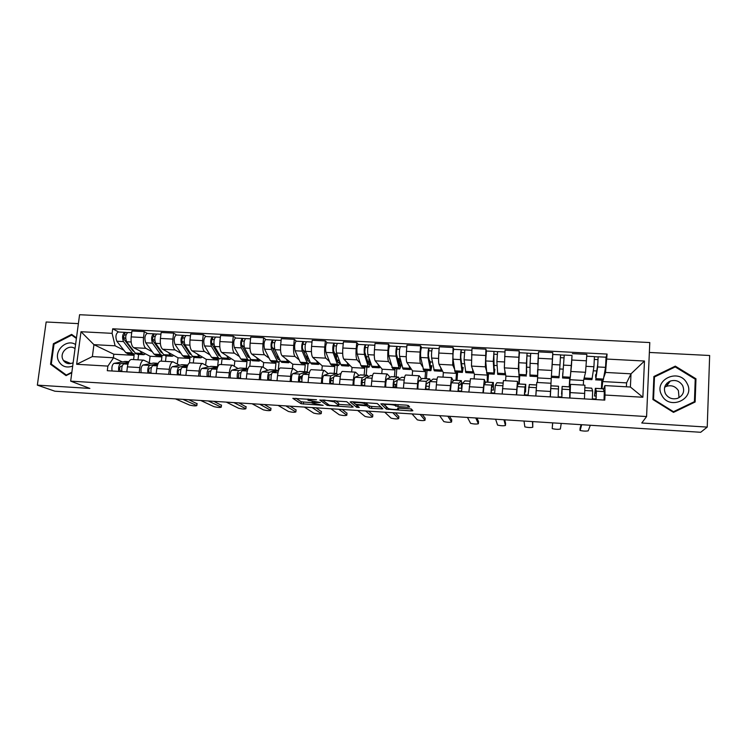 <?xml version="1.0" encoding="UTF-8"?>
<svg xmlns="http://www.w3.org/2000/svg" width="747" height="747" viewBox="0 0 747 747"><rect width="100%" height="100%" fill="white"/><g stroke="black" fill="none" stroke-linecap="round" stroke-linejoin="round"><path stroke-width="1.12" d="M316.504 399.748L292.824 398.356L301.097 403.725L323.18 405.36L312.05 403.063C311.583 402.512 313.152 402.325 316.765 402.502L320.388 402.521L308.016 400.299C307.531 399.738 309.118 399.542 312.788 399.71L316.504 399.748M668.5 381.988L669.536 382.072M407.946 407.208L409.683 407.04L408.394 405.537L406.125 405.117L380.858 403.828L386.32 409.123L411.167 410.906L412.867 410.747L411.298 408.964L399.281 407.993L397.591 408.161L398.412 409.02C399.505 409.926 389.962 409.44 388.263 408.506L384.565 404.921C383.332 403.968 393.137 404.444 394.92 405.425L397.964 406.583L407.946 407.208L408.095 405.406M646.585 416.555L641.776 422.998L707.232 427.097L700.695 432.28L54.904 391.213L37.35 385.135L89.892 388.431L70.666 381.138L646.585 416.555L649.787 342.546L79.584 314.72L70.666 381.138M346.72 401.709L319.781 400.037L327.205 405.378L351.669 407.152L353.21 406.994L346.72 401.709M351.753 401.737L377.3 403.557L382.884 408.861L371.614 408.413L369.466 408.058L366.945 405.873L358.28 405.098L356.692 405.276L359.298 407.451L356.683 407.311L350.156 401.923L351.753 401.737M78.388 323.628L46.155 321.994L37.35 385.135M707.232 427.097L709.65 355.497L649.358 352.453M131.631 359.475L131.407 359.466C129.474 359.821 128.139 362.286 127.42 366.852L126.794 371.857M152.295 351.772L145.88 348.345C143.854 346.683 143.06 343.088 143.517 337.551L131.183 336.897C130.725 342.425 131.547 346.02 133.638 347.672L150.11 356.244L149.307 362.79M131.183 336.897L131.93 331.005L144.246 331.631L147.514 333.507M139.185 372.594L139.801 367.571C140.511 362.995 141.809 360.521 143.695 360.166L150.745 363.509M166.142 355.927L165.489 361.399M143.517 337.551L144.246 331.631M161.38 361.165L161.894 356.898L159.363 355.553M160.754 361.128L160.549 361.118C158.728 361.483 157.477 363.966 156.786 368.56L156.179 373.593M176.637 335.02L173.603 333.143L161.147 332.499L160.428 338.438C159.979 343.993 160.726 347.598 162.678 349.26L178.047 357.804L177.328 363.976M168.701 374.34L169.308 369.289C169.98 364.685 171.203 362.192 172.968 361.819L179.532 365.162M193.931 357.468L193.296 362.977M181.045 353.359L175.059 349.932C173.173 348.279 172.445 344.656 172.893 339.091L173.603 333.143M189.449 362.939L189.962 358.467L187.609 357.122M190.196 362.799L189.999 362.79C188.309 363.163 187.133 365.666 186.47 370.288L185.882 375.349M206.088 336.542L203.277 334.665L190.681 334.021L189.99 339.988C189.551 345.572 190.233 349.204 192.035 350.857L206.293 359.382L205.64 365.096M198.553 376.096L199.132 371.026C199.785 366.385 200.924 363.882 202.558 363.5L208.637 366.833M222.055 358.644L221.392 364.564M210.094 354.965L204.557 351.538C202.81 349.885 202.157 346.253 202.596 340.651L203.277 334.665M217.582 366.73L218.329 360.054L216.154 358.709M219.963 364.489L219.786 364.48C218.217 364.863 217.125 367.384 216.49 372.034L215.92 377.123M235.865 338.074L233.288 336.206L220.552 335.552L219.889 341.556C219.45 347.178 220.057 350.819 221.719 352.472L234.829 360.978L234.269 366.133M228.731 377.879L229.292 372.781C229.908 368.112 230.972 365.591 232.485 365.199L238.05 368.514M250.488 359.578L249.787 366.198M239.47 356.59L234.371 353.163C232.784 351.501 232.196 347.859 232.634 342.229L233.288 336.206M246.277 368.374L246.996 361.66L244.997 360.315M250.058 366.198L249.9 366.189C248.462 366.581 247.444 369.121 246.846 373.799L246.295 378.925M265.969 339.633L263.635 337.765L250.759 337.102L250.114 343.144C249.685 348.793 250.226 352.453 251.73 354.106L263.663 362.594L263.205 367.038M259.246 379.691L259.788 374.555C260.376 369.858 261.366 367.309 262.739 366.917L267.79 370.223M279.07 362.034L278.183 370.745M269.153 358.233L264.531 354.806C263.084 353.144 262.58 349.484 263 343.816L263.635 337.765M275.269 370.026L275.96 363.275L274.158 361.94M280.489 367.916L280.349 367.916C279.051 368.318 278.117 370.876 277.539 375.582L277.016 380.737M296.4 341.211L294.318 339.343L281.292 338.671L280.676 344.75C280.256 350.427 280.723 354.106 282.077 355.759L292.815 364.219L292.376 368.598M290.116 381.512L290.63 376.348C291.19 371.623 292.096 369.055 293.328 368.644L297.857 371.95M308.025 363.826L307.213 372.193M299.173 359.905L295.018 356.468C293.73 354.806 293.291 351.127 293.711 345.431L294.318 339.343M304.58 371.698L305.243 364.919L303.627 363.584M311.266 369.662L311.135 369.662C309.977 370.073 309.127 372.65 308.586 377.384L308.081 382.576M327.186 342.798L325.347 340.94L312.181 340.258L311.592 346.365C311.172 352.089 311.564 355.777 312.76 357.44L322.274 365.871L321.854 370.269M321.331 383.351L321.826 378.159C322.359 373.407 323.171 370.82 324.273 370.4L328.26 373.696M337.299 365.46L336.561 373.528M329.52 361.595L325.851 358.149C324.721 356.487 324.366 352.789 324.768 347.066L325.347 340.94M334.198 373.397L334.833 366.572L333.414 365.246M342.387 371.427L342.275 371.427C341.258 371.857 340.492 374.452 339.988 379.215L339.502 384.425M358.308 344.404L356.739 342.546L343.415 341.865L342.845 348.009C342.443 353.761 342.761 357.468 343.788 359.13L352.052 367.533L351.65 371.959M352.911 385.219L353.378 379.99C353.873 375.218 354.601 372.613 355.553 372.174L358.999 375.461M366.898 367.104L366.189 375.227M360.203 363.303L357.029 359.849C356.058 358.187 355.777 354.47 356.179 348.709L356.739 342.546M364.144 375.106L364.751 368.243L363.528 366.917M373.873 373.22L373.771 373.211C372.902 373.649 372.221 376.264 371.745 381.063L371.287 386.311M389.785 346.038L388.477 344.18L375.003 343.489L374.471 349.671C374.07 355.451 374.303 359.176 375.171 360.838L382.156 369.214L381.773 373.668M384.845 387.105L385.293 381.848C385.76 377.039 386.395 374.415 387.207 373.976L390.074 377.244M396.806 368.775L396.134 376.936M395.508 384.388L395.275 387.189M391.232 365.04L388.561 361.567C387.758 359.905 387.562 356.179 387.954 350.38L388.477 344.18M394.416 376.833L394.986 369.933L393.977 368.616M405.705 375.022L405.621 375.013C404.902 375.47 404.314 378.103 403.866 382.931L403.436 388.207M421.625 347.682L420.589 345.833L406.956 345.133L406.452 351.351C406.06 357.169 406.219 360.904 406.919 362.566L412.587 370.923L412.223 375.396M417.153 389.019L417.573 383.725C418.003 378.888 418.553 376.245 419.216 375.788L421.504 379.056M427.041 370.456L426.406 378.664M425.818 386.162L425.715 387.404M422.606 366.814L420.449 363.303C419.823 361.641 419.702 357.897 420.094 352.061L420.589 345.833M425.015 378.589L425.557 371.642L424.754 370.325M437.91 376.852L437.845 376.843C437.275 377.31 436.78 379.962 436.369 384.817L435.959 390.13M453.831 349.344L453.065 347.495L439.283 346.795L438.797 353.042C438.424 358.896 438.489 362.65 439.021 364.312L443.344 372.641L443.008 377.142M449.834 390.952L451.59 377.627L453.289 380.895M457.612 372.155L457.005 380.41M454.335 368.644L452.71 365.059L453.065 347.495M455.95 380.354L456.464 373.369L455.875 372.062M470.489 378.692L468.864 392.072M494.187 374.191L486.848 373.789L485.699 360.95L486.4 351.025L485.923 349.185L471.973 348.466L471.488 366.086L474.448 374.378L474.13 378.906M482.898 392.903L484.345 379.485L485.438 382.763M488.51 373.883L487.94 382.184M486.409 370.568L485.345 366.833L485.923 349.185M487.231 382.137L487.343 373.817M516.354 394.883L517.475 381.362L503.413 380.559L502.152 394.042M519.37 352.845L519.165 350.894L505.056 350.166L504.346 367.869L505.896 376.133L505.598 380.69M517.475 381.362L517.951 384.733M519.744 375.62L519.212 383.967M518.838 372.846L518.353 368.635L519.165 350.894M518.857 383.949L519.156 375.582M550.212 396.881L551.006 383.258L536.776 382.455L535.842 396.031M550.987 383.258L552.799 352.621L538.522 351.884L537.42 382.492M569.896 387.852L570.521 384.369L569.924 398.048M570.064 378.421L569.457 386.843M572.034 355.852L570.4 376.367M569.242 386.825L569.709 378.402M584.462 398.907L584.92 385.191L570.521 384.369M583.314 385.097L583.566 380.475L585.545 372.295L586.834 354.367L572.389 353.63M583.566 380.475L569.849 379.709M551.258 378.673L537.7 377.917M519.305 376.89L505.896 376.133M487.716 375.115L474.448 374.378M456.464 373.369L443.344 372.641M425.557 371.642L412.587 370.923M394.986 369.933L382.156 369.214M364.751 368.243L352.052 367.533M334.833 366.572L322.274 365.871M305.243 364.919L292.815 364.219M275.96 363.275L263.663 362.594M246.996 361.66L234.829 360.978M218.329 360.054L206.293 359.382M189.962 358.467L178.047 357.804M161.894 356.898L150.11 356.244M123.862 350.203L115.103 345.805L93.935 344.656L92.367 356.58L113.572 357.776L122.265 361.884M133.592 359.587L134.115 355.348L131.416 353.994M134.115 355.348L113.824 354.218L93.935 344.656L81.003 331.724L112.106 333.339L115.103 345.805M113.824 354.218L113.367 357.766M113.572 357.776L107.895 366.095L76.652 364.284L81.003 331.724M603.408 389.551L604.883 385.583L630.393 387.021L631.01 373.827L605.537 372.445L607.078 354.069L112.694 328.792L112.106 333.339M606.825 359.064L644.465 361.025L642.868 397.245L605.033 395.042L604.883 385.583M107.895 366.095L107.297 370.708L604.781 400.103L605.033 395.042M76.474 337.859L71.637 334.385L53.373 343.723L50.544 364.284L66.063 375.629L71.796 372.716M695.971 378.785L675.307 366.142L653.896 376.488L652.915 399.524L673.495 412.381L695.14 401.998L695.971 378.785L695.214 379.663M626.397 386.797L626.574 382.884L631.01 373.827L644.465 361.025M605.537 372.445L603.893 377.17M602.82 380.242L602.007 388.701M626.574 382.884L602.371 381.53M138.643 354.395L137.971 359.839M118.698 332.023L112.694 328.792M595.574 379.84L603.202 380.27L605.546 367.356L606.041 357.215L607.078 354.069M601.419 388.664L601.849 380.195M430.347 361.959L432.364 362.071M461.562 363.649L464.55 363.817M493.879 365.404L497.1 365.582M526.57 367.169L530.025 367.356M551.865 368.542L552.799 354.461L551.94 368.551M559.68 368.962L563.257 369.158M593.333 370.792L596.75 370.97M76.652 364.284L92.367 356.58M630.393 387.021L642.868 397.245M52.841 365.19L50.544 364.284M54.176 344.078L53.373 343.723M674.513 367.272L675.307 366.142M295.915 398.272L301.284 401.802L312.022 402.717M338.587 404.379L350.959 405.154M324.03 400.411L322.965 400.541L329.352 405.201L333.676 405.658C337.261 405.826 338.877 405.649 338.512 405.117L334.133 401.811L324.067 400.018M338.662 403.511L338.512 405.117M335.562 400.737L338.699 403.165M380.97 407.04L371.782 406.461L371.614 408.413M366.011 403.632L369.634 406.097L371.782 406.461M356.664 405.21L355.619 404.342M353.947 402.932L352.584 401.793M364.499 403.688L364.284 403.557C362.482 402.558 352.603 402.063 354.031 403.035L355.581 404.323L364.293 405.098L365.899 404.921L364.499 403.688L364.601 402.54M366.067 403.025L365.899 404.921M398.487 408.133L411.223 408.936M382.922 403.679L386.974 407.311M143.601 354.676L137.373 354.321L135.3 353.098L126.616 341.762C125.132 337.551 125.543 334.46 127.868 332.499L127.989 332.499M145.562 353.873L143.872 354.685L141.827 353.462L139.941 350.959M134.199 351.66L132.779 350.698L124.058 339.334C123.33 337.308 123.535 335.823 124.656 334.889L126.019 335.001M125.692 338.559L123.591 337.439M131.696 349.297L132.415 349.335M135.739 353.592L134.311 354.153L132.219 352.929L123.479 341.594C121.976 337.383 122.396 334.292 124.73 332.331L127.522 332.574M134.04 354.143L127.83 353.798L125.72 352.565L116.84 341.239C115.309 337.028 115.729 333.946 118.101 331.995L118.222 331.995M124.497 334.917L125.188 332.452M122.2 365.993L120.64 366.291C119.427 367.711 119.315 369.27 120.314 370.97L120.248 371.474M125.207 361.455L114.011 363.35C112.209 364.499 111.555 367.048 112.059 370.988M128.596 362.295L120.678 363.733C118.894 364.881 118.25 367.431 118.745 371.38M121.808 371.054L120.314 370.97M188.795 399.729L197.059 403.744M128.279 363.098L123.825 363.92C122.05 365.068 121.416 367.617 121.901 371.567M175.461 398.879L189.607 405.089C193.417 405.938 195.835 406.107 196.844 405.593L182.894 399.356M171.969 356.254L165.647 355.899L163.714 354.676L155.628 343.312C154.246 339.082 154.648 335.973 156.833 333.993L156.945 334.002M173.799 355.441L172.221 356.263L170.316 355.04L168.551 352.528M162.687 353.228L161.128 352.267L152.995 340.865C152.332 338.83 152.528 337.345 153.583 336.393L155.096 336.514M154.797 340.473L152.584 339.213M160.129 350.847L161.025 350.903M164.013 355.058L162.557 355.731L160.605 354.508L152.453 343.144C151.053 338.914 151.464 335.805 153.658 333.825L156.506 334.068M162.295 355.712L156.011 355.367L154.031 354.143L145.74 342.789C144.32 338.559 144.722 335.459 146.954 333.479L147.075 333.489M153.424 336.43L154.087 333.946M200.635 357.85L194.229 357.496L192.437 356.272L184.948 344.881C183.678 340.632 184.07 337.504 186.115 335.506L186.218 335.515M202.344 357.029L200.868 357.86L199.104 356.636L197.469 354.106M191.447 354.778L189.785 353.835L182.259 342.415C181.642 340.371 181.838 338.877 182.819 337.924L184.481 338.055M184.238 342.49L181.894 341.062M188.86 352.425L189.943 352.481M192.595 356.506L191.101 357.318L189.29 356.095L181.736 344.712C180.457 340.464 180.849 337.336 182.912 335.338L185.816 335.59M190.858 357.299L184.481 356.945L182.641 355.731L174.957 344.348C173.649 340.1 174.042 336.981 176.133 334.992L176.236 334.992M182.679 337.961L183.304 335.459M229.609 359.466L223.11 359.102L221.457 357.878L214.594 346.468C213.446 342.201 213.819 339.054 215.715 337.037L215.818 337.037M231.196 358.625L229.824 359.475L228.199 358.252L226.705 355.712M220.505 356.291L218.759 355.432L211.84 343.984C211.289 341.939 211.466 340.427 212.381 339.465L214.202 339.605M214.025 344.619L211.55 342.994M217.9 354.013L219.179 354.087M221.485 357.925L219.954 358.924L218.283 357.701L211.354 346.291C210.187 342.023 210.561 338.886 212.475 336.869L215.444 337.121M219.73 358.915L213.268 358.551L211.56 357.327L204.491 345.926C203.296 341.659 203.679 338.522 205.621 336.514L205.724 336.523M212.251 339.502L212.848 336.981M75.578 344.554C66.838 338.447 53.803 350.492 58.341 360.465C61.366 366.403 66.147 368.28 72.683 366.095M75.027 348.662C69.2 343.741 59.48 352.07 62.739 359.176L63.392 360.456C65.904 363.733 69.154 364.499 73.141 362.725M74.467 336.421L71.721 335.104L76.399 338.466M71.861 372.239L66.324 375.05L51.291 364.06L54.027 344.152L71.721 335.104M66.819 375.246L66.324 375.05M661.814 395.284C669.667 411.139 696.129 398.45 686.913 383.192C678.93 367.44 652.766 380.102 661.814 395.284M665.465 393.772C668.332 398.142 672.347 399.664 677.51 398.347C683.244 395.593 684.943 391.316 682.609 385.517C679.602 381.045 675.484 379.579 670.246 381.101C664.774 383.921 663.187 388.151 665.465 393.772M679.032 397.675L678.416 390.634C675.503 386.292 671.506 384.864 666.427 386.33L664.634 387.254M668.77 381.81L669.676 381.885M694.43 401.653L673.477 411.709L653.541 399.272L654.484 376.955L675.223 366.926L695.233 379.187L694.43 401.653L693.179 402.932L673.495 412.372M653.83 378.001L654.484 376.955M665.708 384.77L667.706 384.584M151.408 367.627L149.689 367.982C148.541 369.41 148.438 370.979 149.363 372.688L149.307 373.192M153.518 363.07L142.994 365.022C141.295 366.179 140.679 368.747 141.136 372.706M157.99 363.77L149.736 365.414C148.055 366.572 147.439 369.139 147.897 373.108M150.997 372.781L149.363 372.688M213.773 401.316L221.457 405.304M157.654 364.639L152.92 365.591C151.258 366.758 150.642 369.326 151.09 373.295M200.756 400.485L213.978 406.667C217.779 407.517 220.206 407.685 221.252 407.162L208.264 400.962M180.942 369.261L179.056 369.681C177.982 371.128 177.879 372.706 178.738 374.415L178.673 374.929M182.128 364.704L172.305 366.712C170.708 367.879 170.12 370.465 170.531 374.443M187.712 365.218L179.112 367.104C177.543 368.28 176.964 370.857 177.366 374.845M180.513 374.518L178.738 374.415M238.993 402.922L246.09 406.872M187.348 366.179L182.333 367.291C180.774 368.467 180.195 371.044 180.597 375.041M226.294 402.11L238.573 408.254C242.355 409.113 244.792 409.272 245.894 408.74L233.867 402.596M210.803 370.895L208.749 371.408L208.376 376.684M217.741 366.74L208.815 368.813C207.358 370.008 206.807 372.604 207.162 376.609M211.046 366.357L201.933 368.42C200.448 369.606 199.888 372.202 200.252 376.199M210.355 376.283L208.432 376.171M264.447 404.538L270.956 408.46M217.386 367.701L212.073 368.999C210.626 370.195 210.075 372.79 210.43 376.805M252.075 403.753L263.402 409.86C267.137 410.719 269.592 410.878 270.759 410.336L259.723 404.239M258.901 361.09L252.309 360.726L250.805 359.512L244.577 348.065C243.541 343.779 243.895 340.623 245.651 338.587L245.735 338.587M260.348 360.241L259.088 361.1L256.258 357.327M249.843 357.757L248.032 357.047L241.757 345.572C241.253 343.508 241.43 341.995 242.271 341.024L244.241 341.174M244.185 346.925L241.57 345.058M247.257 355.628L248.732 355.703M250.684 359.298L249.115 360.549L247.584 359.335L241.29 347.897C240.245 343.611 240.609 340.445 242.373 338.41L245.389 338.671M248.91 360.54L242.355 360.175L240.795 358.952L234.353 347.523C233.279 343.247 233.643 340.09 235.445 338.055L235.529 338.064M242.149 341.062L242.71 338.531M288.501 362.743L281.824 362.37L280.461 361.156L274.887 349.689C273.972 345.385 274.317 342.201 275.914 340.146L275.988 340.156M289.827 361.865L288.678 362.753L286.129 358.962M279.49 359.158L278.715 359.634L277.632 358.672L272.001 347.168C271.553 345.105 271.721 343.583 272.496 342.602L274.625 342.752M274.812 349.521L272.104 347.392M276.932 357.253L278.612 357.346M280.19 360.605L278.594 362.192L277.212 360.978L271.563 349.512C270.638 345.207 270.984 342.033 272.599 339.978L275.68 340.23M278.407 362.183L271.759 361.809L270.349 360.596L264.55 349.138C263.598 344.843 263.943 341.668 265.596 339.614L265.68 339.614M278.379 356.87L277.604 356.823L278.257 357.327M277.604 356.823L277.735 355.553M272.384 342.64L272.907 340.09M241.001 372.538L238.779 373.155L238.405 378.458M247.864 368.878L246.613 368.439L238.844 370.549C237.499 371.745 236.986 374.359 237.285 378.393M240.273 368.028L231.887 370.148C230.515 371.343 229.992 373.958 230.309 377.973M240.525 378.066L238.461 377.935M290.135 406.172L296.064 410.047M247.761 369.195L242.14 370.736C240.805 371.941 240.291 374.555 240.59 378.589M278.099 405.406L288.473 411.494C292.161 412.335 294.626 412.493 295.877 411.952L285.821 405.901M271.544 374.163L269.135 374.919L268.771 380.251M271.04 374.322L271.273 375.321M277.651 370.904L276.502 370.101L269.209 372.295C267.986 373.509 267.501 376.143 267.753 380.186M269.826 369.718L262.178 371.894C260.927 373.108 260.432 375.732 260.694 379.775M271.04 379.859L268.817 379.728M316.074 407.825L321.415 411.653M278.491 370.643L272.543 372.492C271.329 373.705 270.853 376.339 271.096 380.391M304.374 407.078L313.777 413.138C317.419 413.969 319.903 414.127 321.229 413.595L312.171 407.573M318.427 364.405L311.658 364.032L310.444 362.818L305.532 351.323C304.739 347.01 305.075 343.807 306.513 341.734L306.587 341.734M319.623 363.518L318.586 364.415L316.336 360.605M309.435 360.456L308.52 361.287L307.559 360.325L302.582 348.793C302.199 346.72 302.358 345.189 303.058 344.19L305.346 344.358M306.121 352.705L303.123 350.063M306.942 358.896L308.81 358.999M310.024 361.819L308.39 363.845L307.166 362.64L302.171 351.146C301.377 346.832 301.704 343.629 303.161 341.556L306.307 341.818M308.231 363.836L301.48 363.462L300.219 362.248L295.084 350.773C294.253 346.449 294.579 343.256 296.083 341.192L296.157 341.192M308.614 358.523L306.774 358.42L307.353 358.915M306.774 358.42L307.101 355.002M302.955 344.236L303.441 341.668M348.69 366.095L341.818 365.713L340.763 364.499L336.523 352.986C335.861 348.644 336.178 345.422 337.467 343.331L337.523 343.331M349.736 365.18L348.821 366.105L346.879 362.267M339.689 361.585L338.643 362.949L337.803 361.987L333.507 350.436L333.956 345.805L336.411 345.982M337.383 355.311L334.479 353.06M337.27 360.558L339.353 360.67M340.165 362.874L338.512 365.526L337.448 364.312L333.134 352.799C332.452 348.466 332.77 345.245 334.077 343.153L337.28 343.415M338.372 365.516L331.537 365.134L330.426 363.929L325.953 352.416C325.253 348.083 325.571 344.871 326.906 342.78L326.971 342.789M336.411 358.252L336.692 355.273M339.222 360.67L338.811 359.186M338.718 360.166L337.093 360.082M333.872 345.842L334.311 343.265M369.905 362.351L369.97 361.511M379.28 367.795L372.314 367.412L367.869 354.657C367.337 350.306 367.636 347.066 368.757 344.946L368.813 344.946M380.186 366.861L379.392 367.804L377.758 363.938M370.26 362.444L369.111 364.629L368.392 363.677L364.779 352.089L365.208 347.439L367.832 347.616M368.588 356.991L366.161 356.524M367.944 362.239L370.241 362.37M370.297 362.575L370.475 364.321L368.971 367.225L368.056 366.011L364.433 354.47C363.892 350.119 364.191 346.888 365.33 344.769L368.598 345.039M368.85 367.216L361.912 366.833L360.96 365.619L357.178 354.087C356.608 349.736 356.907 346.505 358.084 344.395L358.14 344.395M366.422 357.355L366.46 356.87M368.971 362.295L368.878 357.934M368.532 361.8L367.795 361.763M365.134 347.476L365.535 344.881M399.822 363.985L400.14 360.138L399.075 358.635L397.609 358.551M410.206 369.522L403.137 369.121L399.57 356.356C399.178 351.977 399.458 348.718 400.411 346.58L400.457 346.589M410.981 368.551L410.308 369.522L408.982 365.619M398.954 363.938L400.906 364.05L399.906 366.329L399.309 365.376L396.414 353.77L396.816 349.082L399.617 349.279M400.906 364.05L401.046 366.011L399.766 368.934L399.01 367.729L396.097 356.17C395.686 351.8 395.966 348.541 396.946 346.403L400.28 346.673M399.664 368.934L392.633 368.542L388.767 355.777C388.319 351.407 388.608 348.158 389.617 346.029L389.663 346.029M398.721 362.995L399.075 358.635M396.75 349.129L397.115 346.515M430.132 364.704L430.365 361.772L429.301 360.259M441.486 371.259L434.315 370.857L431.635 358.065C431.374 353.676 431.635 350.399 432.429 348.242L432.457 348.242M442.103 370.251L441.561 371.268L440.571 367.291M430.309 365.656L431.878 365.741L431.047 368.047L430.58 367.094L428.404 355.46L428.787 350.754L431.757 350.95M431.878 365.741L430.898 370.671L430.319 369.466L428.124 357.878C427.854 353.49 428.115 350.212 428.918 348.055L432.317 348.335M430.823 370.671L423.689 370.269L420.701 357.486C420.393 353.098 420.664 349.829 421.504 347.672L421.551 347.672M429.46 361.109L429.525 360.269M428.731 350.791L429.058 348.167M473.112 373.024L465.839 372.613L464.074 359.802L464.811 349.913L471.852 350.278M473.579 371.95L473.159 373.024L472.506 368.934M462.029 367.393L463.187 367.459L462.533 369.784L462.206 368.841L460.768 357.178L461.123 352.435L464.279 352.649M463.187 367.459L462.384 372.426L461.973 371.222L460.525 359.606C460.385 355.198 460.628 351.912 461.263 349.727L464.727 350.007M462.328 372.417L455.091 372.015L453.009 359.204C452.841 354.806 453.093 351.52 453.765 349.344L453.793 349.344M461.076 352.481L461.366 349.829M505.42 373.593L505.121 374.807L497.717 374.396L496.886 361.557L497.586 351.604M505.121 374.807L504.823 370.428M494.103 369.158L494.85 369.195L494.374 371.548L494.187 370.596L493.832 354.143L497.166 354.367M494.85 369.195L494.225 374.2L493.982 373.005L493.291 361.361L493.982 351.417L497.511 351.706M493.982 351.417L486.418 351.025M493.804 354.19L494.038 351.52M538.242 356.506L537.952 361.371M537.616 372.426L537.635 373.743M537.438 376.6L529.959 376.189L530.081 363.331L530.706 353.322L538.41 353.714L537.756 365.05M537.644 374.611L537.588 370.568M526.542 370.932L526.924 355.871L530.454 356.104M526.859 370.951L526.355 374.798L526.448 363.135L527.074 353.126L530.678 353.415M526.411 375.993L518.96 375.573L518.763 362.725L519.408 352.733L527.074 353.126M526.906 355.917L527.102 353.228M302.432 375.769L299.836 376.703L299.472 382.062M301.919 378.916L301.172 378.869L300.826 376.348M307.568 372.744L306.466 371.81L299.921 374.07C298.819 375.293 298.361 377.945 298.567 382.006M299.696 371.427L292.805 373.659C291.675 374.882 291.209 377.524 291.423 381.586M301.9 381.68L299.519 381.54M342.247 409.487L346.991 413.278M309.557 372.043L303.291 374.256C302.199 375.489 301.751 378.141 301.947 382.212M330.902 408.768L339.315 414.8C342.901 415.621 345.403 415.771 346.813 415.248L338.774 409.263M333.685 377.338L330.884 378.505L330.519 383.902M333.143 380.737L331.154 380.625L330.93 378.486M337.793 374.649L336.766 373.537L330.977 375.853C329.997 377.104 329.576 379.765 329.726 383.855M329.894 373.145L323.778 375.442C322.769 376.684 322.34 379.345 322.499 383.426M333.106 383.528L330.576 383.379M368.682 411.167L372.809 414.912M340.23 373.743L334.385 376.049C333.414 377.3 333.003 379.962 333.143 384.051M357.692 410.467L365.087 416.481C368.626 417.284 371.138 417.433 372.641 416.91L365.638 410.971M365.311 378.841L362.286 380.335L361.931 385.751M364.723 382.585L361.763 382.408M368.346 376.637L367.393 375.293L362.388 377.665C361.529 378.925 361.146 381.605 361.24 385.713M360.428 374.891L355.105 377.244C354.218 378.505 353.826 381.185 353.938 385.284M364.667 385.387L361.978 385.228M395.368 412.867L398.87 416.555M370.876 375.489L365.834 377.861C364.984 379.121 364.611 381.81 364.695 385.919M384.733 412.185L391.101 418.171C394.584 418.964 397.124 419.104 398.702 418.6L392.763 412.699M397.348 380.195L394.042 382.175L393.688 387.628M396.666 384.453L393.585 384.275M399.225 378.748L398.366 377.067L394.155 379.495C393.426 380.774 393.081 383.472 393.118 387.6M391.297 376.656L386.797 379.074C386.031 380.344 385.676 383.043 385.732 387.161M396.592 387.273L393.734 387.105M422.307 414.576L425.174 418.217M401.867 377.263L397.637 379.7C396.928 380.97 396.582 383.678 396.61 387.805M412.045 413.922L417.349 419.879C420.794 420.664 423.344 420.794 425.015 420.29L420.15 414.436M429.749 381.624L426.163 384.042L425.818 389.532M428.983 386.348L425.771 386.152M430.421 381.091L429.684 378.85L426.294 381.353L425.36 389.504M422.513 378.44L418.843 380.923C418.217 382.203 417.89 384.92 417.89 389.066M428.89 389.178L425.865 389M449.507 416.303L451.73 419.898M433.204 379.056L429.814 381.549L428.899 389.71M439.628 415.677L443.849 421.597C447.248 422.372 449.815 422.503 451.571 422.008L447.808 416.2M461.674 388.225L461.151 383.351L458.667 385.928L458.322 391.447M461.674 388.253L458.341 388.057M461.945 385.293L461.357 380.662L458.798 383.22L457.976 391.428M454.083 380.251L451.263 382.791L450.422 390.98M461.562 391.101L458.359 390.914M476.978 418.049L478.528 421.588M464.886 380.867L462.365 383.426L461.553 391.643M467.482 417.452L470.591 423.344C473.943 424.1 476.539 424.231 478.379 423.745L475.746 417.975M491.283 389.99L493.431 390.111L493.197 385.2L491.535 387.842L491.199 393.389M493.431 390.111L493.337 382.548L491.675 385.116L490.975 393.38M486.008 382.072L484.056 384.677L483.328 392.931M494.607 393.053L491.237 392.857M504.711 419.814L505.588 423.306M496.932 382.697L495.289 385.321L494.598 393.594M495.606 419.235L497.586 425.099C500.901 425.837 503.515 425.967 505.448 425.491L503.954 419.767M524.609 391.942L525.552 391.998L525.608 387.067L524.459 395.359M525.552 391.998L525.757 384.397L524.945 387.03L524.366 395.35M525.785 384.341L518.269 383.911L517.232 386.591L516.625 394.892M528.054 395.023L524.497 394.818M532.723 421.597L532.779 427.256L532.452 421.579M535.888 395.154L536.178 390.485M536.542 384.957L529.334 384.546L528.026 395.574M536.355 387.59L535.795 396.031M524.02 421.047L524.842 426.873C528.11 427.601 530.753 427.732 532.779 427.256M562.949 372.93L564.237 355.049L572.025 355.451L571.474 365.535L570.138 378.421L562.566 378.001L564.237 355.049M562.79 372.921L562.566 378.001M560.427 357.664L564.069 357.86M551.445 377.384L558.989 377.805L559.989 364.928L560.558 354.862L552.799 354.461M560.558 354.965L564.209 355.152M550.343 396.34L550.95 385.788L550.343 396.34M558.541 386.218L558.149 397.348M562.033 394.127L561.977 389.122L561.837 397.021L558.177 396.806M552.715 422.867L552.201 428.507L552.64 422.867M561.585 394.099L562.146 386.479L561.856 397.572M562.136 386.423L569.765 386.862L569.718 398.03M552.201 428.507L552.35 428.657C555.581 429.376 558.252 429.506 560.362 429.039L561.23 423.409M561.837 397.021L561.809 397.563M596.181 374.751L595.583 374.714L595.704 377.142L595.957 376.199L597.74 364.443L598.151 356.805L606.022 357.206M595.583 374.714L595.863 378.654L597.647 366.936L598.151 356.805M594.453 359.438L598.002 359.624M584.322 379.215L591.932 379.635L593.921 366.74L594.435 356.608L586.731 356.216M584.201 377.833L584.994 374.555M594.472 356.721L598.095 356.907M584.985 387.73L591.727 388.169L592.66 390.933L592.324 399.365M596.199 396.125L594.481 396.022L595.163 391.036L596.227 393.93L595.929 399.029L592.371 398.823M580.102 428.078L581.119 424.679M594.481 396.022L595.359 388.375L596.395 391.148L596.078 399.589M595.322 388.319L603.034 388.757L604.323 391.605L604.034 400.065M581.698 424.707L580.12 430.468C583.314 431.168 586.012 431.29 588.216 430.832L590.298 425.258M595.929 399.029L595.901 399.58M552.425 359.008L538.139 358.261M518.763 357.243L504.636 356.496M485.485 355.497L471.525 354.76M452.598 353.77L438.797 353.042M420.094 352.061L406.452 351.351M387.954 350.38L374.471 349.671M356.179 348.709L342.845 348.009M324.768 347.066L311.592 346.365M293.711 345.431L280.676 344.75M263 343.816L250.114 343.144M232.634 342.229L219.889 341.556M202.596 340.651L189.99 339.988M172.893 339.091L160.428 338.438M586.488 360.801L572.034 360.035M585.545 372.295L571.203 371.511M551.753 370.456L537.579 369.681M550.53 391.456L536.169 390.625M518.353 368.635L504.346 367.869M516.7 389.486L502.507 388.664M485.345 366.833L471.488 366.086M483.272 387.544L469.247 386.731M452.71 365.059L439.021 364.312M450.226 385.62L436.369 384.817M420.449 363.303L406.919 362.566M417.573 383.725L403.866 382.931M388.561 361.567L375.171 360.838M385.293 381.848L371.745 381.063M357.029 359.849L343.788 359.13M353.378 379.99L339.988 379.215M325.851 358.149L312.76 357.44M321.826 378.159L308.586 377.384M295.018 356.468L282.077 355.759M290.63 376.348L277.539 375.582M264.531 354.806L251.73 354.106M259.788 374.555L246.846 373.799M234.371 353.163L221.719 352.472M229.292 372.781L216.49 372.034M204.557 351.538L192.035 350.857M199.132 371.026L186.47 370.288M175.059 349.932L162.678 349.26M169.308 369.289L156.786 368.56M145.88 348.345L133.638 347.672M139.801 367.571L127.42 366.852M584.752 393.445L570.222 392.605M386.246 408.992L386.479 407.162M308.137 399.029L308.053 399.897M312.19 401.662L312.087 402.68M303.534 402.185L303.347 404.108M301.237 401.774L301.05 403.707M351.79 405.826L351.669 407.152M329.464 405.257L329.418 405.752M327.298 403.707L327.149 405.35M323.021 399.953L322.975 400.457M334.469 400.663L334.357 401.942M381.39 407.442L381.259 409.02M369.56 406.051L369.392 408.011M367.197 403.94L367.029 405.92M356.758 404.585L356.702 405.173M356.814 405.369L356.636 407.283M398.123 404.622L397.964 406.583M395.854 404.482L395.714 406.163M395.256 404.444L395.163 405.584M398.496 407.965L398.412 409.02M411.326 408.982L411.167 410.906M388.515 408.609L388.44 409.468M386.404 407.115L386.236 409.067M135.3 353.098L141.827 353.462M126.616 341.762L131.145 342.005M125.72 352.565L132.219 352.929M116.84 341.239L123.479 341.594M128.876 361.707L124.59 361.464M120.678 363.733L114.011 363.35M127.952 364.153L123.825 363.92M196.769 405.556L197.012 403.455M163.714 354.676L170.316 355.04M155.628 343.312L160.372 343.573M154.031 354.143L160.605 354.508M145.74 342.789L152.453 343.144M192.437 356.272L199.104 356.636M184.948 344.881L189.915 345.151M182.641 355.731L189.29 356.095M174.957 344.348L181.736 344.712M221.457 357.878L228.199 358.252M214.594 346.468L219.795 346.748M211.56 357.327L218.283 357.701M204.491 345.926L211.354 346.291M669.004 382.809L667.23 382.968M666.884 383.295L668.817 383.062M158.168 363.387L152.939 363.089M149.736 365.414L142.994 365.022M157.29 365.843L152.92 365.591M221.205 407.134L221.439 405.023M187.777 365.078L181.586 364.723M179.112 367.104L172.305 366.712M186.955 367.552L182.333 367.291M245.875 408.73L246.099 406.601M217.274 366.768L210.542 366.375M208.815 368.813L201.933 368.42M216.947 369.279L212.073 368.999M270.759 410.336L270.984 408.198M250.805 359.512L257.622 359.886M244.577 348.065L250.002 348.363M240.795 358.952L247.584 359.335M234.353 347.523L241.29 347.897M280.461 361.156L287.352 361.539M274.887 349.689L280.545 349.988M270.349 360.596L277.212 360.978M264.55 349.138L271.563 349.512M246.613 368.439L239.815 368.056M238.844 370.549L231.887 370.148M247.276 371.035L242.14 370.736M295.877 411.952L296.092 409.814M276.278 370.138L269.406 369.746M269.209 372.295L262.178 371.894M277.949 372.8L272.543 372.492M321.229 413.595L321.434 411.438M310.444 362.818L317.419 363.201M305.532 351.323L311.434 351.641M300.219 362.248L307.166 362.64M295.084 350.773L302.171 351.146M340.763 364.499L347.803 364.891M336.523 352.986L342.677 353.312M330.426 363.929L337.448 364.312M325.953 352.416L333.134 352.799M371.418 366.198L378.533 366.6M367.869 354.657L374.275 355.002M360.96 365.619L368.056 366.011M357.178 354.087L364.433 354.47M402.409 367.916L409.608 368.318M399.57 356.356L406.228 356.711M391.839 367.337L399.01 367.729M388.767 355.777L396.097 356.17M433.746 369.662L441.029 370.064M431.635 358.065L438.564 358.439M423.063 369.065L430.319 369.466M420.701 357.486L428.124 357.878M465.437 371.418L472.804 371.829M464.074 359.802L471.264 360.185M454.634 370.82L461.973 371.222M453.009 359.204L460.525 359.606M497.493 373.192L504.944 373.612M496.886 361.557L504.346 361.95M486.558 372.585L493.982 373.005M485.699 360.95L493.291 361.361M529.912 374.994L537.438 375.414M530.081 363.331L537.793 363.742M518.857 374.378L526.355 374.798M518.763 362.725L526.448 363.135M306.27 371.847L299.314 371.455M299.921 374.07L292.805 373.659M308.969 374.583L303.291 374.256M346.813 415.248L347.01 413.082M336.589 373.584L329.558 373.183M330.977 375.853L323.778 375.442M340.893 373.827L339.913 373.771M340.343 376.395L334.385 376.049M372.641 416.91L372.828 414.734M367.244 375.339L360.138 374.929M362.388 377.665L355.105 377.244M372.566 375.638L370.605 375.526M372.071 378.225L365.834 377.861M398.702 418.6L398.879 416.415M398.235 377.104L391.055 376.703M394.155 379.495L386.797 379.074M404.603 377.468L401.634 377.3M404.174 380.074L397.637 379.7M425.015 420.29L425.183 418.096M429.581 378.897L422.316 378.486M426.294 381.353L418.843 380.923M437.014 379.327L433.017 379.093M436.64 381.941L429.814 381.549M451.571 422.008L451.739 419.805M461.282 380.709L453.933 380.288M458.798 383.22L451.263 382.791M469.807 381.203L464.755 380.914M469.49 383.837L462.365 383.426M478.379 423.745L478.538 421.523M493.337 382.548L485.905 382.119M491.675 385.116L484.056 384.677M502.974 383.099L496.848 382.744M502.722 385.751L495.289 385.321M505.448 425.491L505.598 423.26M525.757 384.397L518.241 383.967M524.945 387.03L517.232 386.591M536.533 385.013L529.315 384.602M536.337 387.693L528.596 387.245M562.696 376.815L570.316 377.235M563.668 365.124L571.474 365.535M551.519 376.189L559.101 376.609M552.21 364.508L559.989 364.928M558.551 386.274L550.95 385.835M558.607 388.972L550.8 388.524M569.774 386.918L562.146 386.479M570.129 389.635L562.295 389.187M595.863 378.654L603.567 379.084M597.647 366.936L605.546 367.356M584.556 378.029L592.231 378.449M586.143 366.319L593.921 366.74M591.727 388.169L584.985 387.786M592.66 390.933L584.892 390.485M603.081 388.823L595.359 388.375M604.323 391.605L596.395 391.148M579.98 430.3L580.102 428.04M143.695 360.166L131.407 359.466M172.968 361.819L160.549 361.118M202.558 363.5L189.999 362.79M232.485 365.199L219.786 364.48M262.739 366.917L249.9 366.189M293.328 368.644L280.349 367.916M324.273 370.4L311.135 369.662M355.553 372.174L342.275 371.427M387.207 373.976L373.771 373.211M419.216 375.788L405.621 375.013M451.59 377.627L437.845 376.843M484.345 379.485L470.442 378.692M301.284 401.802L301.097 403.725M327.363 403.744L327.205 405.378M334.245 400.653L334.133 401.811M369.634 406.097L369.466 408.058M367.122 403.894L366.945 405.873M356.861 405.406L356.683 407.311M364.377 402.521L364.284 403.557M395.947 404.482L395.798 406.228M395.004 404.426L394.92 405.425M127.868 332.499L131.715 332.695M118.101 331.995L124.73 332.331M128.904 361.66L124.926 361.436M196.844 405.593L197.087 403.492M156.833 333.993L160.941 334.208M146.954 333.479L153.658 333.825M186.115 335.506L190.485 335.73M176.133 334.992L182.912 335.338M215.715 337.037L220.365 337.28M205.621 336.514L212.475 336.869M70.834 363.546L63.392 360.456M667.248 382.95L669.013 382.791M666.427 386.33L670.246 381.101M158.187 363.331L153.247 363.051M221.252 407.162L221.485 405.042M187.796 365.031L181.876 364.685M245.894 408.74L246.118 406.611M217.536 366.73L210.813 366.347M245.651 338.587L250.572 338.839M235.445 338.055L242.373 338.41M275.914 340.146L281.115 340.417M265.596 339.614L272.599 339.978M246.855 368.402L240.067 368.019M276.502 370.101L269.63 369.709M306.513 341.734L312.013 342.014M296.083 341.192L303.161 341.556M337.467 343.331L343.256 343.629M326.906 342.78L334.077 343.153M368.757 344.946L374.854 345.263M358.084 344.395L365.33 344.769M400.411 346.58L406.816 346.916M389.617 346.029L396.946 346.403M432.429 348.242L439.143 348.588M421.504 347.672L428.918 348.055M453.765 349.344L461.263 349.727M497.567 351.604L504.935 351.986M306.466 371.81L299.519 371.418M336.766 373.537L329.744 373.136M340.912 373.78L340.081 373.733M367.393 375.293L360.297 374.882M372.585 375.592L370.755 375.489M398.366 377.067L391.185 376.656M404.622 377.422L401.765 377.254M429.684 378.85L422.428 378.44M437.023 379.271L433.12 379.046M461.357 380.662L454.017 380.242M469.816 381.147L464.83 380.858M493.384 382.492L485.961 382.072M502.983 383.043L496.895 382.697M558.551 386.218L550.95 385.788"/></g></svg>
